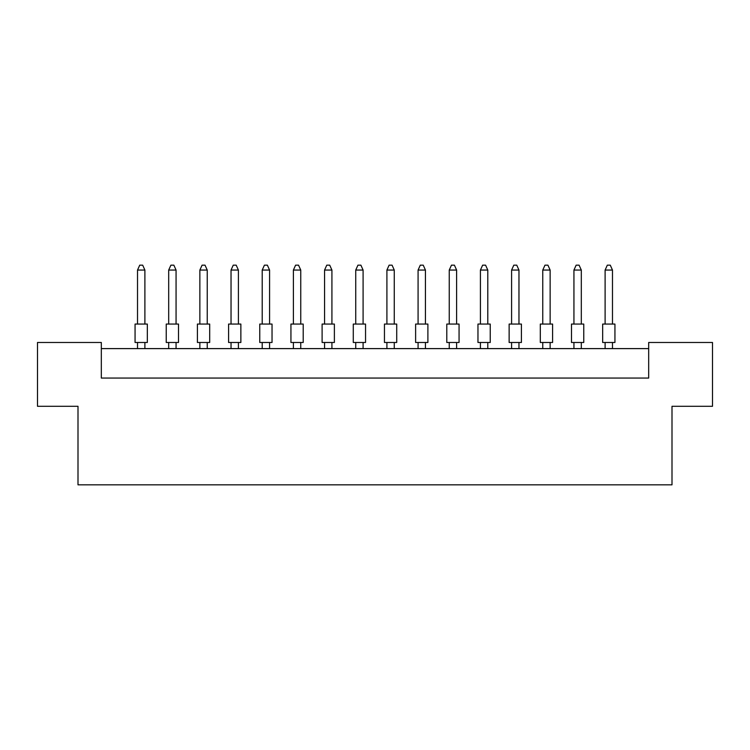 <?xml version="1.0" encoding="UTF-8"?>
<svg xmlns="http://www.w3.org/2000/svg" width="750" height="750" viewBox="0 0 750 750"><rect width="100%" height="100%" fill="white"/><g stroke="black" fill="none" stroke-linecap="round" stroke-linejoin="round"><path stroke-width="1.12" d="M78 406.294L37.5 406.294L37.5 342.478L101.316 342.478L101.316 378.066L648.684 378.066L648.684 342.478L712.5 342.478L712.5 406.294L672 406.294L672 484.837L78 484.837L78 406.294M648.684 348.609L101.316 348.609M135.066 324.066L147.338 324.066L147.338 342.478L135.066 342.478L135.066 324.066M144.891 324.066L144.891 270.066L137.522 270.066L137.522 324.066M137.522 270.066L139.734 265.162L142.678 265.162L144.891 270.066M137.522 342.478L137.522 348.609M144.891 348.609L144.891 342.478M166.237 324.066L178.509 324.066L178.509 342.478L166.237 342.478L166.237 324.066M176.062 324.066L176.062 270.066L168.694 270.066L168.694 324.066M168.694 270.066L170.906 265.162L173.85 265.162L176.062 270.066M168.694 342.478L168.694 348.609M176.062 348.609L176.062 342.478M197.409 324.066L209.691 324.066L209.691 342.478L197.409 342.478L197.409 324.066M207.234 324.066L207.234 270.066L199.866 270.066L199.866 324.066M199.866 270.066L202.078 265.162L205.022 265.162L207.234 270.066M199.866 342.478L199.866 348.609M207.234 348.609L207.234 342.478M259.762 324.066L272.034 324.066L272.034 342.478L259.762 342.478L259.762 324.066M269.578 324.066L269.578 270.066L262.209 270.066L262.209 324.066M262.209 270.066L264.422 265.162L267.366 265.162L269.578 270.066M262.209 342.478L262.209 348.609M269.578 348.609L269.578 342.478M322.106 324.066L334.378 324.066L334.378 342.478L322.106 342.478L322.106 324.066M331.922 324.066L331.922 270.066L324.562 270.066L324.562 324.066M324.562 270.066L326.766 265.162L329.709 265.162L331.922 270.066M324.562 342.478L324.562 348.609M331.922 348.609L331.922 342.478M384.45 324.066L396.722 324.066L396.722 342.478L384.45 342.478L384.45 324.066M394.266 324.066L394.266 270.066L386.906 270.066L386.906 324.066M386.906 270.066L389.109 265.162L392.062 265.162L394.266 270.066M386.906 342.478L386.906 348.609M394.266 348.609L394.266 342.478M228.591 324.066L240.863 324.066L240.863 342.478L228.591 342.478L228.591 324.066M238.406 324.066L238.406 270.066L231.037 270.066L231.037 324.066M231.037 270.066L233.25 265.162L236.194 265.162L238.406 270.066M231.037 342.478L231.037 348.609M238.406 348.609L238.406 342.478M290.934 324.066L303.206 324.066L303.206 342.478L290.934 342.478L290.934 324.066M300.75 324.066L300.75 270.066L293.391 270.066L293.391 324.066M293.391 270.066L295.594 265.162L298.538 265.162L300.75 270.066M293.391 342.478L293.391 348.609M300.75 348.609L300.75 342.478M353.278 324.066L365.55 324.066L365.55 342.478L353.278 342.478L353.278 324.066M363.094 324.066L363.094 270.066L355.734 270.066L355.734 324.066M355.734 270.066L357.938 265.162L360.891 265.162L363.094 270.066M355.734 342.478L355.734 348.609M363.094 348.609L363.094 342.478M415.622 324.066L427.894 324.066L427.894 342.478L415.622 342.478L415.622 324.066M425.438 324.066L425.438 270.066L418.078 270.066L418.078 324.066M418.078 270.066L420.291 265.162L423.234 265.162L425.438 270.066M418.078 342.478L418.078 348.609M425.438 348.609L425.438 342.478M446.794 324.066L459.066 324.066L459.066 342.478L446.794 342.478L446.794 324.066M456.609 324.066L456.609 270.066L449.25 270.066L449.25 324.066M449.25 270.066L451.462 265.162L454.406 265.162L456.609 270.066M449.25 342.478L449.25 348.609M456.609 348.609L456.609 342.478M509.138 324.066L521.409 324.066L521.409 342.478L509.138 342.478L509.138 324.066M518.962 324.066L518.962 270.066L511.594 270.066L511.594 324.066M511.594 270.066L513.806 265.162L516.75 265.162L518.962 270.066M511.594 342.478L511.594 348.609M518.962 348.609L518.962 342.478M571.491 324.066L583.762 324.066L583.762 342.478L571.491 342.478L571.491 324.066M581.306 324.066L581.306 270.066L573.938 270.066L573.938 324.066M573.938 270.066L576.15 265.162L579.094 265.162L581.306 270.066M573.938 342.478L573.938 348.609M581.306 348.609L581.306 342.478M477.966 324.066L490.237 324.066L490.237 342.478L477.966 342.478L477.966 324.066M487.791 324.066L487.791 270.066L480.422 270.066L480.422 324.066M480.422 270.066L482.634 265.162L485.578 265.162L487.791 270.066M480.422 342.478L480.422 348.609M487.791 348.609L487.791 342.478M540.309 324.066L552.591 324.066L552.591 342.478L540.309 342.478L540.309 324.066M550.134 324.066L550.134 270.066L542.766 270.066L542.766 324.066M542.766 270.066L544.978 265.162L547.922 265.162L550.134 270.066M542.766 342.478L542.766 348.609M550.134 348.609L550.134 342.478M602.663 324.066L614.934 324.066L614.934 342.478L602.663 342.478L602.663 324.066M612.478 324.066L612.478 270.066L605.109 270.066L605.109 324.066M605.109 270.066L607.322 265.162L610.266 265.162L612.478 270.066M605.109 342.478L605.109 348.609M612.478 348.609L612.478 342.478"/></g></svg>

